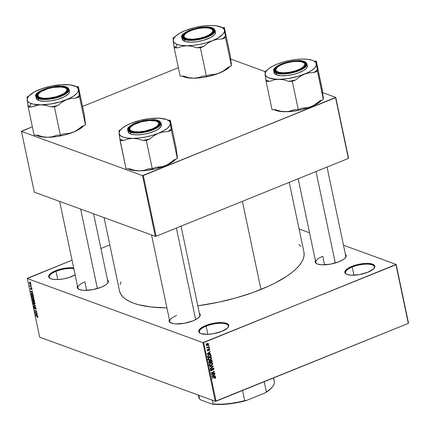 <?xml version="1.0" encoding="UTF-8"?>
<svg xmlns="http://www.w3.org/2000/svg" width="430" height="430" viewBox="0 0 430 430"><rect width="100%" height="100%" fill="white"/><g stroke="black" fill="none" stroke-linecap="round" stroke-linejoin="round"><path stroke-width="0.64" d="M352.218 267.025A14.76 4.929 -11.9 0 0 346.499 274.216A14.76 4.929 168.1 0 1 345.489 272.883A14.76 4.929 168.1 0 1 352.218 267.025L353.949 275.216L352.218 267.025A14.76 4.929 168.1 0 1 374.374 266.799A14.76 4.929 168.1 0 1 373.992 268.422A14.76 4.929 -11.9 0 0 368.408 264.187A14.76 4.929 -11.9 0 0 352.218 267.025L351.815 266.39L352.218 267.025M367.833 272.244A15.329 5.117 168.1 0 1 346.171 274.05A15.329 5.117 168.1 0 1 351.815 266.39L357.292 264.644L365.952 263.407L372.547 264.165L374.643 265.675L374.852 266.659L373.552 268.884L367.833 272.244L359.415 274.609L351.133 275.195L347.101 274.469L345.779 273.797L345.005 272.953L344.796 271.975L345.161 270.889L347.553 268.583L351.815 266.39A15.329 5.117 168.1 0 1 368.929 263.466A15.329 5.117 168.1 0 1 374.224 268.137A15.329 5.117 168.1 0 1 367.833 272.244M56.029 271.351A14.76 4.929 -11.9 0 0 50.305 278.543A14.76 4.929 168.1 0 1 49.294 277.21A14.76 4.929 168.1 0 1 56.029 271.351L57.754 279.543L56.029 271.351A14.76 4.929 168.1 0 1 73.831 268.68A14.76 4.929 -11.9 0 0 56.029 271.351L55.62 270.717L56.029 271.351M71.638 276.565A15.329 5.117 168.1 0 1 49.977 278.371A15.329 5.117 168.1 0 1 55.62 270.717L64.038 268.347L69.757 267.734L73.664 267.885A15.329 5.117 168.1 0 0 55.62 270.717L51.358 272.91L48.966 275.216L48.601 276.302L48.81 277.28L49.584 278.124L52.713 279.263L57.496 279.548L63.221 278.936L69.004 277.517L75.132 274.861A15.329 5.117 168.1 0 1 71.638 276.565M206.126 326.16A14.76 4.929 -11.9 0 0 200.407 333.358A14.76 4.929 168.1 0 1 199.396 332.024A14.76 4.929 168.1 0 1 206.126 326.16L207.851 334.352L206.126 326.16A14.76 4.929 168.1 0 1 228.282 325.935A14.76 4.929 168.1 0 1 227.895 327.563A14.76 4.929 -11.9 0 0 222.315 323.322A14.76 4.929 -11.9 0 0 206.126 326.16L205.717 325.531L206.126 326.16M221.74 331.379A15.329 5.117 168.1 0 1 200.079 333.185A15.329 5.117 168.1 0 1 205.717 325.531L214.14 323.161L222.417 322.575L224.648 322.833L227.771 323.973L228.55 324.817L228.76 325.795L227.459 328.025L221.74 331.379L213.318 333.75L207.599 334.363L201.003 333.605L199.687 332.938L198.907 332.094L198.698 331.111L199.998 328.885L205.717 325.531A15.329 5.117 168.1 0 1 222.831 322.608A15.329 5.117 168.1 0 1 228.126 327.273A15.329 5.117 168.1 0 1 221.74 331.379M84.877 281.849A15.329 5.117 -11.9 0 0 78.948 289.325A15.329 5.117 168.1 0 1 77.889 287.933A15.329 5.117 168.1 0 1 84.877 281.849L86.672 290.368L84.877 281.849M107.339 279.602L108.145 280.473L108.365 281.494L107.016 283.805L105.501 285.009L101.082 287.283A15.894 5.311 168.1 0 1 78.62 289.154A15.894 5.311 168.1 0 1 77.486 286.036M322.774 256.307A15.329 5.117 -11.9 0 0 316.846 263.784A15.329 5.117 168.1 0 1 315.787 262.391A15.329 5.117 168.1 0 1 322.774 256.307L324.569 264.826L322.774 256.307M345.236 254.06L346.048 254.936L346.263 255.952L344.914 258.263L343.398 259.467L338.98 261.741A15.894 5.311 168.1 0 1 316.518 263.617A15.894 5.311 168.1 0 1 315.389 260.494M176.778 315.41A15.329 5.117 -11.9 0 0 170.844 322.887A15.329 5.117 168.1 0 1 169.785 321.495A15.329 5.117 168.1 0 1 176.778 315.41M199.24 313.164L200.047 314.034L200.262 315.05L199.88 316.179L197.397 318.565L192.984 320.844A15.894 5.311 168.1 0 1 170.522 322.715A15.894 5.311 168.1 0 1 169.388 319.592M303.935 252.028L304.128 255.141L303.44 258.409L301.865 261.8L299.42 265.288L296.13 268.836L292.035 272.41L287.159 275.974L275.286 282.94L268.401 286.272L253.066 292.481L236.14 297.877L218.279 302.269L197.805 305.794A94.234 31.476 -11.9 0 0 260.967 289.46L242.396 201.331L260.967 289.46A94.234 31.476 -11.9 0 0 303.935 252.05L289.25 182.363M299.076 228.991L309.557 232.818L299.076 228.991M343.495 245.213L396.143 264.434L408.5 323.075L396.143 264.434L343.495 245.213M202.922 342.651L215.279 401.292L39.667 337.163L27.31 278.522L202.922 342.651L395.965 264.735L408.328 323.376L216.048 401.212L203.691 342.57L396.143 264.434L408.328 323.376L215.279 401.292L216.048 401.212L203.691 342.57L202.922 342.651L27.31 278.522L27.482 278.221L72.041 260.188L27.31 278.522L39.667 337.163L215.279 401.292L202.922 342.651M29.901 282.499L29.331 283.15L30.31 284.364L30.917 284.117L30.31 284.364L30.895 283.719L29.971 282.526L29.396 282.548L29.396 283.386L30.562 284.423L30.895 283.719L29.503 282.467M29.837 285.203L30.003 286.229L31.514 286.778L29.837 285.203L30.003 286.229L31.514 286.778L29.837 285.203M31.046 289.041L31.342 288.917L30.949 289.078L30.573 287.901L30.96 289.379L31.315 289.293L31.438 288.423L31.944 289.669L31.922 288.734L31.202 288.062L30.928 289.067L30.552 287.906M31.175 294.276L31.374 295.206L33.449 295.969L32.46 293.642L31.191 293.427L31.374 295.206L33.449 295.969L33.244 294.991L31.927 293.346L31.105 293.76L31.175 294.276M32.637 298.92L32.309 299.645L32.529 300.683L34.604 301.441L34.228 299.871L33.626 299.194L33.148 299.441L32.304 299.027L32.529 300.683L34.604 301.441L33.561 299.173L33.148 299.441L32.427 298.914M35.513 305.757L33.217 303.951L35.308 305.848L33.642 305.966L33.712 306.31L35.583 306.079L33.217 303.951L35.308 305.848L33.642 305.966L33.712 306.31L35.583 306.079L35.513 305.757M37.012 312.863L35.351 312.255L36.717 311.46L36.641 311.105L34.561 310.347L36.297 311.288L34.932 312.083L35.007 312.438L37.082 313.196L35.351 312.255L36.717 311.46L36.641 311.105L34.561 310.347L36.297 311.288L34.932 312.083L35.007 312.438L37.082 313.196L37.012 312.863M37.077 316.093L35.669 315.582L35.738 315.916L37.453 316.582L37.431 317.587L37.851 317.609L37.431 316.276L35.669 315.582L35.738 315.916L37.453 316.582L37.431 317.587L37.894 317.571L37.931 317.103L37.077 316.093M37.598 315.658L36.921 315.142L36.674 313.991L37.233 313.927L37.163 313.577L35.308 313.884L37.673 316.007L36.921 315.142L36.674 313.991L37.233 313.927L37.163 313.577L35.308 313.884L37.598 315.658M34.395 306.945L33.986 307.719L34.755 308.874L35.609 307.412L35.357 307.514L36.055 308.24L35.636 309.288L36.115 309.089L35.636 309.288L36.104 308.439L35.282 307.181L34.895 307.504L35.459 307.278L34.895 307.504L34.878 308.52L35.142 308.412L34.69 308.546L34.228 307.799L34.395 306.945L34.008 307.041L34.19 308.305L34.948 308.896L35.432 307.552L35.857 308.321L35.765 309.315L36.152 308.874L35.776 307.622L35.018 307.192L34.69 308.546L34.131 306.934M34.878 304.048L34.728 302.494L33.325 301.468L32.831 302.129L33.47 303.601L34.744 304.139L35.002 303.209L34.486 302.139L33.131 301.5L32.873 302.43L34.233 304.117L35.018 303.8L34.233 304.117M33.723 298.576L33.572 297.017L32.169 295.99L31.68 296.657L32.314 298.124L33.588 298.667L33.846 297.737L33.33 296.668L31.976 296.028L31.718 296.958L33.083 298.646L33.862 298.329L33.083 298.646M32.863 293.19L32.185 292.674L31.944 291.524L32.503 291.459L32.427 291.11L30.573 291.416L32.938 293.539L32.185 292.674L31.944 291.524L32.503 291.459L32.427 291.11L30.573 291.416L32.863 293.19M31.643 287.401L31.712 287.735L31.643 287.401M31.164 285.112L31.234 285.445L31.164 285.112M30.503 281.973L30.202 281.865L30.573 282.306L30.202 281.865L30.573 282.306L30.503 281.973M100.905 248.502L109.817 244.896L100.905 248.502M208.894 345.419L208.491 345.946L208.894 345.419M209.372 347.703L208.975 348.23L209.372 347.703M210.598 353.498L209.55 353.605L209.308 352.455L210.232 351.767L210.157 351.417L207.083 353.82L207.158 354.169L210.668 353.847L210.598 353.498L209.55 353.605L209.308 352.455L210.232 351.767L210.157 351.417L207.083 353.82L207.158 354.169L210.668 353.847L210.598 353.498M211.28 359.184L211.501 357.744L210.474 357.217L208.786 357.932L208.184 359.055L208.889 360.136L210.786 359.657L211.592 358.018L210.888 357.265L209.636 357.416L208.211 359.383L208.84 360.12L210.216 359.969L211.28 359.184M212.431 364.656L212.71 363.35L211.737 362.694L210.232 363.178L209.34 364.527L209.539 365.263L210.184 365.645L211.942 365.135L212.748 363.49L212.044 362.743L210.786 362.888L209.362 364.86L209.996 365.591L211.372 365.446L212.431 364.656M212.748 368.397L213.457 368.843L212.968 370.273L213.85 368.72L213.425 368.069L212.866 368.01L212.081 368.617L211.608 370.354L210.861 369.983L211.254 368.746L210.609 369.289L210.738 370.644L211.893 370.542L212.807 368.376L213.474 368.929L212.968 370.273L213.694 369.676L213.85 368.72L213.323 368.526L213.85 368.72L213.345 368.037L212.673 368.069L211.522 370.391L210.861 369.983L211.254 368.746L210.48 370.149L210.947 370.773L211.581 370.73L212.748 368.397L213.124 368.376L212.506 368.15M215.328 375.965L214.285 376.073L214.043 374.922L214.968 374.234L214.892 373.885L211.818 376.282L211.893 376.637L215.403 376.315L215.328 375.965L214.285 376.073L214.043 374.922L214.968 374.234L214.892 373.885L211.818 376.282L211.893 376.637L215.403 376.315L215.328 375.965M215.554 378.002L215.65 377.282L215.161 376.9L212.173 377.981L212.243 378.314L215.07 377.277L215.296 377.647L214.801 378.518L215.554 378.002L215.199 377.873L215.554 378.002L215.677 377.384L215.322 376.933L212.173 377.981L212.243 378.314L214.962 377.266L215.285 377.524L214.801 378.518L215.554 378.002M214.742 373.17L212.103 374.24L214.446 371.767L214.371 371.412L211.071 372.745L211.141 373.079L213.785 372.009L211.436 374.482L211.512 374.842L214.812 373.503L214.742 373.17L212.103 374.24L214.446 371.767L214.371 371.412L211.071 372.745L211.141 373.079L213.785 372.009L211.436 374.482L211.512 374.842L214.812 373.503L214.742 373.17M213.242 366.064L209.722 366.349L209.797 366.699L212.898 366.403L210.146 368.365L210.222 368.709L213.312 366.387L213.242 366.064L209.722 366.349L209.797 366.699L212.898 366.403L210.146 368.365L210.222 368.709L213.312 366.387L213.242 366.064M210.222 360.877L209.453 360.797L208.819 362.049L209.034 363.081L212.334 361.748L211.866 361.576L212.334 361.748L211.925 360.233L210.936 360.093L210.222 360.877L209.555 360.759L208.894 361.286L209.034 363.081L212.334 361.748L211.662 360.039L210.028 360.759M210.974 355.298L210.205 354.503L208.351 355.083L207.658 355.992L207.883 357.61L211.178 356.271L210.442 354.556L209.039 354.712L207.636 356.126L207.883 357.61L211.178 356.271L210.974 355.298M209.77 349.353L209.421 348.843L208.684 348.923L207.873 350.552L207.808 349.321L207.298 349.896L207.389 350.649L208.394 350.676L208.953 349.165L209.421 349.466L209.168 350.477L209.732 349.902L209.77 349.353L208.652 348.945L209.77 349.353L209.367 348.821L208.824 348.859L208.007 350.531L207.625 350.219L207.808 349.321L207.287 350.369L208.131 350.848L208.754 349.343L209.421 349.466L209.168 350.477L209.77 349.353M209.174 346.752L207.427 347.392L206.712 346.978L206.679 347.424L207.158 347.569L206.846 348.058L209.243 347.085L209.174 346.752L207.427 347.392L206.712 346.978L206.647 347.343L207.158 347.569L206.846 348.058L209.243 347.085L209.174 346.752M208.641 344L208.045 343.425L206.975 343.677L206.282 344.301L206.233 345.225L207.169 345.564L208.512 344.715L208.641 344L207.464 343.613L208.641 344L208.195 343.462L207.179 343.586L206.158 345.005L206.604 345.543L207.593 345.43L208.641 344M142.529 175.612L155.327 236.344L34.298 192.151L21.5 131.413L142.529 175.612L335.577 97.696L348.375 158.428L156.095 236.263L143.298 175.526L335.749 97.395L348.547 158.132L335.749 97.395L322.683 92.622L335.749 97.395L348.375 158.428L156.095 236.263L155.327 236.344L156.095 236.263L143.298 175.526L142.529 175.612L21.5 131.413L21.672 131.112L32.363 126.785L21.5 131.413L34.298 192.151L155.327 236.344L142.529 175.612M82.544 106.473L178.364 67.687L82.544 106.473M230.781 59.06L264.977 71.552L230.781 59.06M119.513 290.911A94.234 31.476 -11.9 0 0 166.921 307.891L151.156 307.004L138.697 304.757L133.494 303.145L129.043 301.231L125.393 299.033L122.571 296.566L120.604 293.857L119.519 290.933L104.071 217.628M199.386 313.271A15.894 5.311 168.1 0 1 199.606 316.587A15.894 5.311 168.1 0 1 192.984 320.844L184.25 323.301L175.666 323.903L173.354 323.639L170.113 322.457L169.307 321.581L169.092 320.565L169.474 319.442M345.381 254.173A15.894 5.311 168.1 0 1 345.607 257.484A15.894 5.311 168.1 0 1 338.98 261.741L330.251 264.197L321.661 264.805L317.48 264.052L316.114 263.353L315.308 262.483L315.088 261.467L315.469 260.344M107.484 279.715A15.894 5.311 168.1 0 1 107.71 283.026A15.894 5.311 168.1 0 1 101.082 287.283L92.353 289.739L83.764 290.347L81.453 290.078L78.212 288.895L77.405 288.025L77.19 287.004L77.572 285.88M120.013 284.552L121.12 282.005M298.877 244.546L300.882 246.395M345.785 256.07A15.329 5.117 168.1 0 1 345.376 257.774M181.03 226.169L199.783 315.174A15.329 5.117 168.1 0 1 199.375 316.872M107.887 281.612A15.329 5.117 168.1 0 1 107.478 283.316M214.962 377.266L215.285 377.524M214.038 377.228L214.511 377.395L214.038 377.228M214.618 376.997L215.677 377.384L214.618 376.997M214.489 376.949L214.366 377.567M214.645 376.035L215.403 376.315L214.645 376.035M214.613 374.105L214.968 374.234L214.613 374.105M213.715 374.804L214.043 374.922L213.715 374.804M213.828 375.906L214.285 376.073L213.828 375.906M213.877 376.116L211.925 376.196L213.678 375.191L213.366 375.078L213.877 376.116L212.194 376.293L213.678 375.191L213.877 376.116M214.344 373.331L214.812 373.503L214.344 373.331M213.318 371.837L213.785 372.009L213.318 371.837M213.941 371.584L214.446 371.767L213.941 371.584M211.78 374.121L212.103 374.24L211.78 374.121M211.952 369.354L212.302 369.483L211.952 369.354M210.539 370.348L211.581 370.73L210.539 370.348M210.958 368.913L211.367 369.064L210.958 368.913M210.447 369.832L210.861 369.983L210.447 369.832M211.522 370.391L210.861 369.983M212.571 366.118L213.312 366.387L212.571 366.118M212.2 366.15L212.898 366.403L212.2 366.15M211.608 366.199L212.345 366.467L211.608 366.199M210.85 365.253L210.173 365.237L209.34 364.549L209.749 364.699L210.13 363.673L209.797 363.549L210.85 363.226L210.415 363.07L211.899 363.108L212.361 363.651L211.307 365.108L210.211 365.247L209.738 364.42L210.297 363.533L211.737 363.07L212.382 363.769L212.081 364.581L210.85 365.258M209.867 365.124L209.501 365.21M212.173 363.28L212.748 363.49L212.173 363.28M209.001 365.21L209.888 365.118M210.334 362.194L208.899 362.425L209.351 362.592L208.786 361.85L209.227 362.012L209.577 361.109L209.174 360.958L210.098 361.232L210.334 362.194L209.351 362.592L209.184 361.539L209.577 361.109L210.098 361.232L210.334 362.194M211.877 361.571L210.721 362.038L210.27 361.872L210.721 362.038L210.582 361.383L210.076 361.195L210.582 361.383L211.006 360.426L210.603 360.275L211.614 360.534L211.877 361.571L210.721 362.038L210.549 360.947L211.006 360.426L211.614 360.534L211.877 361.571M209.577 361.109L210.098 361.232M209.7 359.781L208.184 359.077L208.593 359.227L208.98 358.195L208.641 358.072L209.695 357.755L209.259 357.593L210.743 357.636L211.211 358.174L210.152 359.636L209.055 359.776L208.582 358.948L209.147 358.056L210.361 357.583L211.06 357.851L211.178 358.668L209.695 359.781M208.711 359.652L208.346 359.733M211.023 357.808L211.592 358.018L211.023 357.808M207.846 359.738L208.738 359.641M210.711 356.104L211.178 356.271L210.711 356.104M209.77 354.788L209.625 354.422M209.942 354.852L210.463 355.115L210.727 356.099L208.195 357.12L208.104 355.841L209.313 354.97L209.942 354.852L210.727 356.099L208.195 357.12L207.744 356.954L208.195 357.12L207.636 356.373L208.072 356.529L208.039 356.029L207.685 355.9L208.039 356.029L209.109 355.046L208.668 354.884L209.942 354.852L209.297 354.616L210.205 354.895L209.018 354.46M209.91 353.567L210.668 353.847L209.91 353.567M209.878 351.638L210.232 351.767L209.878 351.638M208.98 352.337L209.308 352.455L208.98 352.337M209.098 353.444L209.55 353.605L209.098 353.444M209.141 353.654L207.19 353.734L208.942 352.724L208.631 352.611L209.141 353.654L207.459 353.831L208.942 352.724L209.141 353.654M208.953 349.165L209.421 349.466M208.383 349.208L208.754 349.343L208.383 349.208M208.276 349.574L208.69 349.724L208.276 349.574M207.346 350.558L208.131 350.848L207.346 350.558M207.658 350.875L208.131 350.848M207.545 349.499L207.921 349.638L207.545 349.499M207.265 350.09L207.625 350.219L207.265 350.09M208.007 350.531L207.625 350.219M208.975 347.87L209.448 348.037L208.975 347.87M208.776 346.913L209.243 347.085L208.776 346.913M206.663 347.392L207.158 347.569L206.663 347.392M206.647 347.343L207.158 347.569M206.685 347.048L207.083 347.193L206.685 347.048M207.427 347.392L207.083 347.193M208.496 345.586L208.964 345.752L208.496 345.586M207.029 345.225L207.593 345.43L207.029 345.225M207.523 345.096L206.137 344.742L206.502 344.876L207.271 343.909L206.841 343.753L208.297 344.129L207.083 345.22L206.561 345.021L206.615 344.382L208.002 343.812L208.265 344.468L207.523 345.096M206.147 344.957L206.782 345.188L206.502 344.876M211.006 360.426L211.614 360.534M206.83 343.387L208.297 344.129M37.431 317.587L37.894 317.571M37.684 317.001L37.335 317.243M37.474 316.308L37.163 316.432L37.474 316.308M36.136 315.754L35.738 315.916L36.136 315.754M37.206 313.776L36.674 313.991L37.206 313.776M36.652 314.943L35.556 314.115L37.163 313.588L35.943 314.083L37.19 313.717L36.459 314.013L36.652 314.943L35.556 314.115L36.459 314.013L36.652 314.943M35.405 312.277L35.007 312.438L35.405 312.277M36.695 311.368L34.932 312.083L36.695 311.368M36.647 311.143L36.297 311.288L36.647 311.143M35.034 310.514L34.631 310.68L35.034 310.514M35.636 309.288L35.937 309.299M36.152 308.778L35.54 308.944M34.228 307.799L34.491 307.289M35.282 307.181L34.895 307.504M34.776 305.88L33.712 306.31L34.776 305.88M34.169 303.784L33.115 302.516L33.293 301.838L33.846 301.613L33.293 301.838L34.056 301.736L33.733 301.871L34.959 303.042L34.169 303.784L33.363 303.129L33.11 302.059L33.674 301.849L34.76 303.123L34.642 303.779L34.169 303.784L35.04 303.628M32.927 300.522L32.529 300.683L32.927 300.522M33.68 299.226L33.148 299.441L33.68 299.226M33.561 299.173L33.148 299.441M33.32 300.661L32.702 300.436L32.578 299.855L32.97 299.173L33.094 299.683L33.411 299.554L33.094 299.683L33.524 300.581L32.702 300.436L32.605 299.253L33.32 300.661M34.292 301.016L33.561 300.753L33.422 300.097L33.905 299.398L33.637 299.506L34.228 299.882L34.497 300.935L33.561 300.753L33.486 299.49L34.002 299.866L34.292 301.016M33.013 298.312L31.96 297.044L32.137 296.367L32.691 296.141L32.137 296.367L32.9 296.265L32.578 296.394L33.809 297.571L33.013 298.312L32.207 297.657L31.96 296.587L32.578 296.394L33.594 297.592L33.567 298.205L33.013 298.312L33.889 298.151M31.772 295.044L31.374 295.206L31.772 295.044M32.03 293.389L31.105 293.76L32.03 293.389M31.358 293.298L31.105 293.76M33.137 295.544L31.546 294.964L31.363 293.916L32.325 293.545L31.997 293.679L32.745 293.91L33.341 295.464L31.546 294.964L31.363 293.916L31.997 293.679L32.841 294.399L33.137 295.544M32.47 291.309L31.944 291.524L32.47 291.309M31.917 292.475L30.82 291.647L32.427 291.121L31.213 291.615L32.454 291.25L31.723 291.545L31.917 292.475L30.82 291.647L31.723 291.545L31.917 292.475M30.729 287.901L30.46 288.514L31.051 289.422L31.696 288.342L31.906 289.691M31.707 289.707L32.024 289.073L31.175 288.073M31.804 288.971L31.61 289.363M30.675 288.578L30.826 288.24M31.363 288.089L30.949 289.078M31.051 289.014L31.342 288.901M30.439 286.052L30.003 286.229L30.439 286.052M30.31 284.364L30.718 284.402M30.234 284.031L29.546 283.236L29.987 282.838L30.293 282.714L29.987 282.838L30.852 283.558L30.234 284.031L29.761 283.687L29.546 283.236L29.987 282.838L30.67 283.59L30.234 284.031L30.675 283.633M31.363 293.916L31.997 293.679M29.546 283.236L29.987 282.838M322.882 95.417L322.226 89.381L323.355 99.454L320.054 100.792L313.588 105.527L308.837 107.452L301.564 108.274L298.264 109.612L294.819 109.623L288.057 111.596L280.123 111.424L274.249 109.704A26.176 8.745 -11.9 0 0 275.845 110.429A26.176 8.745 -11.9 0 0 285.595 111.746L280.564 111.203L275.49 109.688L272.045 109.698L266.084 81.42L269.535 81.41L273.948 79.862L278.753 79.287L283.784 79.829L288.858 81.351L292.309 81.34L295.609 80.001L299.828 76.626L304.413 74.164L309.251 72.82L314.099 72.519L317.399 71.181L316.265 61.108L314.088 61.119L316.265 61.108L322.226 89.381L316.415 62.436M305.236 59.195L302.715 59.055A26.176 8.745 168.1 0 1 312.465 60.377L314.061 61.103L316.045 62.957L316.297 65.236L314.814 67.779L311.685 70.418L307.133 72.976L298.323 76.271L288.358 78.491L281.822 79.19L275.893 79.211L269.003 77.97L266.208 76.373L265.079 74.293L266.084 81.42L272.045 109.698L275.49 109.688L280.564 111.203L285.595 111.746A26.176 8.745 -11.9 0 0 311.25 106.629L305.16 108.736L298.554 110.359L291.884 111.386L285.595 111.746L290.406 111.171L294.819 109.623L298.264 109.612L292.309 81.34L298.264 109.612L301.564 108.274L306.413 107.978L311.25 106.629A26.176 8.745 -11.9 0 0 321.785 100.093L318.528 102.883L311.25 106.629L315.835 104.168L320.054 100.792L323.355 99.454L317.399 71.181L323.209 98.131M303.725 62.699A15.329 5.117 168.1 0 1 305.402 64.441A15.329 5.117 168.1 0 1 304.994 66.139A15.329 5.117 -11.9 0 0 303.725 62.699A15.329 5.117 168.1 0 1 305.402 64.441A15.329 5.117 168.1 0 1 304.994 66.139A15.329 5.117 -11.9 0 0 304.053 62.871L303.44 62.522A14.76 4.929 168.1 0 1 294.69 71.047L294.84 71.407L294.69 71.047L289.078 72.31L283.649 72.783L279.231 72.38L276.501 71.176L275.904 70.321L275.866 69.343L277.431 67.166L280.951 64.978L285.896 63.108A14.76 4.929 168.1 0 1 303.44 62.522M303.489 61.737A15.894 5.311 168.1 0 1 305.225 65.855A15.894 5.311 168.1 0 1 292.389 72.052A15.894 5.311 168.1 0 1 277.097 72.417L274.921 70.853L274.705 69.832L275.501 68.123L279.57 65.145L284.719 63.059L292.244 61.345L299.307 60.979L304.241 62.06L305.332 62.844L305.843 63.796L305.499 65.446L303.016 67.838L295.867 71.095L291.395 72.272L285.364 73.132L281.279 73.175L277.097 72.417A15.894 5.311 168.1 0 1 276.135 71.982A15.894 5.311 168.1 0 1 282.854 63.704A15.894 5.311 168.1 0 1 303.489 61.737L303.166 62.377L303.489 61.737M274.49 68.531L273.695 70.902L276.221 73.116A0.339 0.285 -69.9 0 1 276.436 72.686C273.329 71.982 271.438 68.085 281.569 63.893C293.287 60.453 300.812 59.646 304.15 61.468A0.339 0.285 -69.9 0 1 304.472 61.597A0.339 0.285 110.1 0 0 304.15 61.468L301.021 60.786L295.469 60.721L290.739 61.313L284.44 62.861L280.258 64.457L276.931 66.279L274.759 68.171L274.05 69.391L273.964 70.52L274.501 71.52L276.436 72.686L282.182 73.525L288.245 73.1L296.141 71.294L302.661 68.499L305.821 65.984L306.536 64.763L306.622 63.635L306.085 62.635L304.15 61.468C307.256 62.173 309.148 66.07 299.011 70.262C287.299 73.702 279.774 74.508 276.436 72.686A0.339 0.285 110.1 0 0 276.221 73.116A17.028 5.687 168.1 0 1 273.695 70.902C272.873 68.698 276.259 66.075 283.859 63.027L289.132 61.603L296.592 60.635L304.333 61.463L307.025 63.882A17.028 5.687 168.1 0 1 295.55 71.934A17.028 5.687 168.1 0 1 276.221 73.116L276.598 74.895L276.221 73.116L293.12 72.595L303.994 68.198L307.025 63.882L307.31 66.811L305.988 68.692L303.354 70.622L298.205 72.966L293.545 74.363L287.03 75.519L281.08 75.701L276.598 74.895A17.028 5.687 -11.9 0 0 295.926 73.718A17.028 5.687 -11.9 0 0 307.396 65.661M274.034 72.127L274.071 72.686A17.028 5.687 -11.9 0 0 276.598 74.895L274.62 73.707L273.695 70.902M302.715 59.055L308.181 59.383L312.465 60.377A26.176 8.745 168.1 0 1 314.045 61.092A26.176 8.745 168.1 0 1 316.389 64.054A26.176 8.745 168.1 0 1 304.413 74.164A26.176 8.745 168.1 0 1 278.753 79.287A26.176 8.745 168.1 0 1 265.079 74.293L265.697 71.858L268.024 69.246L271.9 66.623L277.054 64.177L283.144 62.071L289.755 60.447L296.426 59.421L302.709 59.055A26.176 8.745 168.1 0 0 277.054 64.177L274.7 65.29M264.955 71.348L265.095 72.6L264.955 71.348L266.525 70.713L264.955 71.348M277.054 64.177A26.176 8.745 168.1 0 0 266.143 71.186A26.176 8.745 168.1 0 0 265.079 74.293L265.933 80.098A28.445 9.503 -11.9 0 0 269.535 81.41L273.948 79.862L278.753 79.287L283.784 79.829L288.858 81.351A28.445 9.503 -11.9 0 0 295.609 80.001L299.828 76.626L304.413 74.164L309.251 72.82L314.099 72.519A28.445 9.503 -11.9 0 0 317.249 69.859L316.329 62.463M323.29 98.099L323.231 96.513L323.14 97.696M276.425 68.214A14.76 4.929 168.1 0 1 285.896 63.108L291.508 61.845L296.937 61.372L301.355 61.775L304.085 62.979L304.682 63.834L304.719 64.812L303.155 66.989L299.635 69.176L294.69 71.047A14.76 4.929 168.1 0 1 280.14 72.552A14.76 4.929 168.1 0 1 276.425 68.214L276.006 68.784A15.329 5.117 -11.9 0 0 276.463 72.154A15.329 5.117 168.1 0 1 275.404 70.762A15.329 5.117 168.1 0 1 276.237 68.494A15.329 5.117 -11.9 0 0 276.463 72.154A15.329 5.117 168.1 0 1 275.404 70.762A15.329 5.117 168.1 0 1 276.237 68.494M266.084 81.42L269.535 81.41L265.933 80.098L266.084 81.42M292.309 81.34L295.609 80.001L288.858 81.351L292.309 81.34M317.399 71.181L317.249 69.859L314.099 72.519L317.399 71.181M316.394 62.425L314.045 61.092M316.002 171.532L335.282 263.02L316.002 171.532M211.829 29.143A15.329 5.117 168.1 0 1 213.5 30.879A15.329 5.117 168.1 0 1 213.097 32.583A15.329 5.117 -11.9 0 0 211.829 29.143A15.329 5.117 168.1 0 1 213.5 30.879A15.329 5.117 168.1 0 1 213.097 32.583A15.329 5.117 -11.9 0 0 212.157 29.31L211.538 28.96A14.76 4.929 168.1 0 1 208.932 35.002L209.259 35.373L208.932 35.002L211.925 32.782L212.866 30.675L211.598 28.998L208.324 28.009L203.535 27.864L197.967 28.573L192.457 30.041L187.856 32.035A14.76 4.929 168.1 0 1 211.538 28.96M184.561 38.592A15.329 5.117 168.1 0 1 183.508 37.2A15.329 5.117 168.1 0 1 184.336 34.938A15.329 5.117 -11.9 0 0 184.104 35.222A15.329 5.117 -11.9 0 0 184.561 38.592A15.329 5.117 168.1 0 1 183.508 37.2A15.329 5.117 168.1 0 1 184.336 34.938A15.329 5.117 -11.9 0 0 184.561 38.592M187.856 32.035L184.857 34.255L183.922 36.362L185.185 38.039L188.464 39.028L193.253 39.173L198.821 38.463L204.325 36.996L208.932 35.002A14.76 4.929 168.1 0 1 191.151 39.221A14.76 4.929 168.1 0 1 184.529 34.653A14.76 4.929 168.1 0 1 187.856 32.035M155.16 128.032L154.827 127.662A14.76 4.929 168.1 0 1 137.052 131.881A14.76 4.929 168.1 0 1 130.43 127.312A14.76 4.929 168.1 0 1 133.757 124.695L130.758 126.915L130.016 128.006L129.822 129.022L130.182 129.93L131.085 130.698L134.364 131.688L139.148 131.833L144.722 131.123L152.688 128.71L156.563 126.56L157.826 125.442L158.767 123.335L158.401 122.421L156.09 121.067L149.436 120.524L141.051 121.883L133.757 124.695A14.76 4.929 168.1 0 1 157.439 121.62A14.76 4.929 168.1 0 1 154.827 127.662L155.16 128.032M130.236 127.592A15.329 5.117 -11.9 0 0 130.005 127.882A15.329 5.117 -11.9 0 0 130.462 131.252A15.329 5.117 168.1 0 1 129.403 129.86A15.329 5.117 168.1 0 1 130.236 127.592A15.329 5.117 -11.9 0 0 130.462 131.252A15.329 5.117 168.1 0 1 129.403 129.86A15.329 5.117 168.1 0 1 130.236 127.592M195.672 319.598L176.375 228.056L195.672 319.598M157.729 121.803A15.329 5.117 168.1 0 1 159.401 123.539A15.329 5.117 168.1 0 1 158.993 125.243A15.329 5.117 -11.9 0 0 157.729 121.803A15.329 5.117 168.1 0 1 159.401 123.539A15.329 5.117 168.1 0 1 158.993 125.243A15.329 5.117 -11.9 0 0 158.052 121.969L157.439 121.62M56.943 96.949L56.792 96.589A14.76 4.929 168.1 0 1 42.242 98.094A14.76 4.929 168.1 0 1 38.528 93.756A14.76 4.929 168.1 0 1 47.993 88.65L53.61 87.381L61.42 87.005L65.064 87.828L66.188 88.521L66.779 89.376L66.822 90.354L65.258 92.531L63.715 93.643L56.792 96.589L48.386 98.196L43.366 98.228L39.721 97.411L38.598 96.712L38.007 95.863L38.48 93.821L41.076 91.595L47.993 88.65A14.76 4.929 168.1 0 1 65.537 88.064A14.76 4.929 168.1 0 1 56.792 96.589L56.943 96.949M38.528 93.756L38.103 94.32A15.329 5.117 -11.9 0 0 38.566 97.696A15.329 5.117 168.1 0 1 37.507 96.304A15.329 5.117 168.1 0 1 38.334 94.036A15.329 5.117 -11.9 0 0 38.566 97.696A15.329 5.117 168.1 0 1 37.507 96.304A15.329 5.117 168.1 0 1 38.334 94.036M97.384 288.562L80.63 209.071L97.384 288.562M65.828 88.241A15.329 5.117 168.1 0 1 67.505 89.983A15.329 5.117 168.1 0 1 67.096 91.681A15.329 5.117 -11.9 0 0 65.828 88.241A15.329 5.117 168.1 0 1 67.505 89.983A15.329 5.117 168.1 0 1 67.096 91.681A15.329 5.117 -11.9 0 0 66.155 88.413L65.537 88.064M273.528 379.566A38.603 12.895 168.1 0 1 272.813 386.312A38.603 12.895 168.1 0 1 266.363 391.832L264.23 381.706L266.363 391.832L264.988 392.961L246.304 400.523L244.708 400.604A38.603 12.895 168.1 0 1 213.205 403.985L212.42 400.249L213.205 403.985L212.382 404.168L200.622 399.873L199.574 399.008L198.789 395.272L199.574 399.008A38.603 12.895 168.1 0 1 198.794 395.315M272.41 386.855L269.992 389.419L264.988 392.961L246.304 400.523L244.708 400.604L242.574 390.472L244.708 400.604A38.603 12.895 -11.9 0 1 213.205 403.985L212.382 404.168L200.622 399.873L199.574 399.008A38.603 12.895 -11.9 0 1 198.778 397.245L198.327 395.1M246.304 400.523L237.365 402.625L228.389 403.98L219.897 404.501L212.382 404.168A38.034 12.707 -11.9 0 0 246.304 400.523M272.813 386.312L272.394 386.882A38.034 12.707 -11.9 0 1 264.988 392.961L266.363 391.832A38.603 12.895 -11.9 0 0 274.324 381.324L273.604 377.911M230.985 61.861L230.324 55.825L224.369 27.552L230.324 55.825L231.458 65.897L225.497 37.625L224.369 27.552L222.186 27.558L224.143 29.396L224.492 30.492L224.401 31.675L222.912 34.223L217.671 38.163L212.511 40.608L217.349 39.259L222.197 38.958L225.497 37.625L231.458 65.897L228.158 67.23L223.933 70.611L219.354 73.068L214.511 74.417L209.668 74.718L206.368 76.051L202.917 76.062L198.504 77.61L193.699 78.19L188.668 77.647L183.594 76.126L180.143 76.137L174.188 47.864L177.633 47.854L182.046 46.306L186.856 45.725A26.176 8.745 168.1 0 1 177.106 44.408L175.66 47.268A28.445 9.503 -11.9 0 0 177.633 47.854L182.046 46.306L186.856 45.725L191.887 46.268L196.962 47.789L200.407 47.778L206.368 76.051L200.407 47.778L203.707 46.445L207.932 43.065L212.511 40.608L206.422 42.715L199.816 44.338L193.14 45.365L186.856 45.725L181.385 45.403L177.106 44.408L174.306 42.817L173.177 40.732L174.188 47.864L180.143 76.137L183.594 76.126L188.668 77.647L193.699 78.19L185.916 77.448L182.347 76.142M211.587 28.176L211.264 28.821L211.587 28.176L213.764 29.745L213.979 30.761L213.597 31.884L211.119 34.276L206.701 36.55L201.02 38.367L194.935 39.442L189.383 39.614L185.196 38.861A15.894 5.311 168.1 0 1 184.239 38.426A15.894 5.311 168.1 0 1 190.958 30.148A15.894 5.311 168.1 0 1 211.587 28.176A15.894 5.311 168.1 0 1 213.323 32.293A15.894 5.311 168.1 0 1 200.493 38.49A15.894 5.311 168.1 0 1 185.196 38.861L183.024 37.292L182.809 36.276L183.191 35.153L185.669 32.761L190.087 30.487L195.768 28.67L201.853 27.595L207.405 27.423L211.587 28.176M182.137 38.566L182.169 39.13A17.028 5.687 -11.9 0 0 184.696 41.334L184.32 39.555A0.339 0.285 -69.9 0 1 184.54 39.125C181.428 38.421 179.536 34.529 189.673 30.331C201.385 26.891 208.916 26.085 212.248 27.907L209.12 27.224L203.573 27.16L198.837 27.756L192.543 29.299L187.136 31.487L184.169 33.352L182.427 35.233L182.062 36.964L182.605 37.958L183.75 38.786L188.931 39.92L196.343 39.538L204.245 37.738L210.759 34.938L213.925 32.422L214.634 31.202L214.726 30.073L214.183 29.073L212.248 27.907A0.339 0.285 -69.9 0 1 212.571 28.036A0.339 0.285 110.1 0 0 212.248 27.907C215.355 28.616 217.252 32.508 207.115 36.7C195.397 40.146 187.872 40.952 184.54 39.125A0.339 0.285 110.1 0 0 184.32 39.555L201.219 39.039L212.097 34.642L215.124 30.32A17.028 5.687 168.1 0 1 203.653 38.378A17.028 5.687 168.1 0 1 184.32 39.555L184.696 41.334A17.028 5.687 -11.9 0 0 204.024 40.157A17.028 5.687 -11.9 0 0 215.5 32.099L215.124 30.32L212.431 27.902C203.707 23.913 178.412 32.836 181.793 37.346L184.32 39.555A17.028 5.687 168.1 0 1 181.793 37.346L182.723 40.146L185.636 41.624L190.56 42.194L196.746 41.753L203.245 40.382L210.324 37.684L214.086 35.136L215.124 33.862L215.5 32.099M173.053 37.792L173.193 39.039L173.053 37.792L174.623 37.152L173.053 37.792M187.555 29.804L185.158 30.616A26.176 8.745 168.1 0 0 174.247 37.63A26.176 8.745 168.1 0 0 173.177 40.732L174.037 46.537A28.445 9.503 -11.9 0 0 175.66 47.268L177.106 44.408A26.176 8.745 168.1 0 1 173.177 40.732L173.118 39.146L173.177 40.732L173.801 38.302L176.128 35.685L179.998 33.067L185.153 30.621M222.143 27.536A26.176 8.745 168.1 0 0 210.813 25.499L210.813 25.499A26.176 8.745 168.1 0 0 185.158 30.616L194.516 27.633L204.529 25.859L210.813 25.499L216.285 25.821L222.165 27.541L224.369 27.552L224.514 28.874L222.143 27.536A26.176 8.745 168.1 0 1 224.492 30.492L224.433 28.907M231.388 64.543L231.335 62.952L231.238 64.134M231.308 64.57L231.458 65.897L228.158 67.23L223.933 70.611L219.354 73.068A26.176 8.745 -11.9 0 0 229.883 66.532L224.508 70.622L216.398 74.175L206.658 76.798L199.982 77.825L193.699 78.19A26.176 8.745 -11.9 0 0 219.354 73.068L214.511 74.417L209.668 74.718L206.368 76.051L202.917 76.062L198.504 77.61L193.699 78.19A26.176 8.745 -11.9 0 1 182.363 76.153L182.325 76.131M174.188 47.864L177.633 47.854A28.445 9.503 168.1 0 1 175.66 47.268A28.445 9.503 168.1 0 1 174.037 46.537L174.188 47.864M212.511 40.608A26.176 8.745 168.1 0 1 186.856 45.725L191.887 46.268L196.962 47.789A28.445 9.503 -11.9 0 0 203.707 46.445L207.932 43.065L212.511 40.608L217.349 39.259L222.197 38.958L225.497 37.625L225.352 36.297L222.197 38.958A28.445 9.503 -11.9 0 0 225.352 36.297L224.492 30.492A26.176 8.745 168.1 0 1 212.511 40.608M196.962 47.789L200.407 47.778L203.707 46.445L196.962 47.789M128.221 168.791L128.264 168.813A26.176 8.745 -11.9 0 0 129.844 169.527L128.248 168.802M159.234 118.293L156.713 118.159A26.176 8.745 168.1 0 1 166.464 119.475L169.264 121.067L170.393 123.152L170.264 120.212L168.087 120.217L170.264 120.212L176.225 148.484L170.264 120.212L170.414 121.534L168.044 120.196A26.176 8.745 168.1 0 1 170.393 123.152L169.769 125.581L167.442 128.199L163.567 130.822L158.412 133.268L163.25 131.919L168.098 131.618L171.398 130.285L170.393 123.152A26.176 8.745 168.1 0 1 158.412 133.268L152.322 135.375L145.716 136.993L139.041 138.025L132.757 138.385L137.783 138.928L142.857 140.449L146.307 140.438L149.608 139.105L153.832 135.724L158.412 133.268A26.176 8.745 168.1 0 1 132.757 138.385L127.285 138.062L123.007 137.068L120.206 135.477L119.078 133.391L120.083 140.524L123.534 140.513L127.946 138.965L132.757 138.385A26.176 8.745 168.1 0 1 119.078 133.391L119.696 130.962L122.023 128.344L125.899 125.727L131.053 123.281M157.487 120.835A15.894 5.311 168.1 0 1 159.224 124.953A15.894 5.311 168.1 0 1 146.388 131.15A15.894 5.311 168.1 0 1 131.096 131.521L128.925 129.951L128.704 128.935L129.5 127.221L133.574 124.243L140.175 121.722L147.748 120.255L153.306 120.083L158.24 121.158L159.847 122.894L159.084 125.135L157.014 126.936L153.854 128.672L149.866 130.193L145.399 131.37L139.363 132.23L134.074 132.171L131.096 131.521A15.894 5.311 168.1 0 1 130.134 131.085A15.894 5.311 168.1 0 1 136.858 122.808A15.894 5.311 168.1 0 1 157.487 120.835L157.165 121.48L157.487 120.835M128.032 131.225L127.694 130.005L130.22 132.214A0.339 0.285 -69.9 0 1 130.435 131.784C127.328 131.08 125.436 127.189 135.574 122.991C147.286 119.551 154.811 118.744 158.149 120.567A0.339 0.285 -69.9 0 1 158.471 120.696A0.339 0.285 110.1 0 0 158.149 120.567L155.02 119.884L149.468 119.819L143.131 120.722L138.444 121.959L133.037 124.146L130.07 126.011L128.328 127.893L127.963 129.623L129 131.059L130.435 131.784L134.832 132.58L142.244 132.198L150.145 130.397L156.66 127.597L159.826 125.082L160.659 123.281L160.433 122.217L158.149 120.567C161.255 121.276 163.153 125.168 153.016 129.36C141.298 132.8 133.773 133.612 130.435 131.784A0.339 0.285 110.1 0 0 130.22 132.214A17.028 5.687 168.1 0 1 127.694 130.005C126.871 127.801 130.263 125.173 137.858 122.131L143.131 120.706L150.591 119.733L158.331 120.561L161.024 122.98A17.028 5.687 168.1 0 1 149.549 131.037A17.028 5.687 168.1 0 1 130.22 132.214L130.596 133.993L130.22 132.214L147.119 131.698L157.998 127.301L161.024 122.98L161.4 124.759L161.024 126.522L158.369 129.086L154.977 130.946L149.145 133.042L144.281 134.155L137.923 134.837L133.789 134.692L130.596 133.993A17.028 5.687 -11.9 0 0 149.925 132.816A17.028 5.687 -11.9 0 0 161.4 124.759M128.07 131.784A17.028 5.687 -11.9 0 0 130.596 133.993L129.129 133.252L128.07 131.79M176.886 154.52L176.225 148.484L177.353 158.557L174.059 159.89L167.593 164.625L162.836 166.55L155.563 167.377L152.263 168.71L148.818 168.721L144.405 170.269L139.594 170.85L134.563 170.307L129.494 168.786L126.044 168.797L119.938 139.196A28.445 9.503 -11.9 0 0 123.534 140.513L119.938 139.196L119.078 133.391A26.176 8.745 168.1 0 1 120.147 130.29A26.176 8.745 168.1 0 1 131.059 123.276L140.411 120.293L150.43 118.519L159.573 118.234L166.464 119.475A26.176 8.745 168.1 0 1 168.044 120.196M177.138 156.794L177.23 155.612L177.353 158.557L171.398 130.285L177.353 158.557L174.059 159.89L167.593 164.625L162.298 166.835L155.897 168.716L145.883 170.484L139.594 170.85L134.128 170.522L129.844 169.527A26.176 8.745 -11.9 0 0 139.594 170.85L134.563 170.307L129.494 168.786L126.044 168.797L120.083 140.524L123.534 140.513L127.946 138.965L132.757 138.385L137.783 138.928L142.857 140.449A28.445 9.503 -11.9 0 0 149.608 139.105L153.832 135.724L158.412 133.268L163.25 131.919L168.098 131.618A28.445 9.503 -11.9 0 0 171.248 128.957L170.334 121.566M152.263 168.71L146.307 140.438L152.263 168.71L148.818 168.721L144.405 170.269L139.594 170.85A26.176 8.745 -11.9 0 0 165.254 165.727L160.411 167.076L155.563 167.377L152.263 168.71M118.954 130.451L119.094 131.698L118.954 130.451L120.524 129.812L118.954 130.451M175.784 159.191L172.527 161.981L165.254 165.727A26.176 8.745 -11.9 0 0 175.784 159.191M146.307 140.438L149.608 139.105L142.857 140.449L146.307 140.438M171.398 130.285L171.248 128.957L168.098 131.618L171.398 130.285M128.704 124.388L131.059 123.276A26.176 8.745 168.1 0 1 156.713 118.159L156.708 118.159M84.984 120.959L84.323 114.923L85.457 124.996L79.496 96.723L78.368 86.65L76.185 86.656L78.368 86.65L84.323 114.923L78.518 87.973M38.394 104.979L40.855 104.829A26.176 8.745 168.1 0 1 31.105 103.506L29.665 106.366A28.445 9.503 -11.9 0 0 31.637 106.952L36.045 105.404L40.855 104.829L45.886 105.371L50.96 106.893L54.406 106.882L60.367 135.154L56.916 135.165L52.508 136.713L47.698 137.288L42.667 136.745L37.593 135.224L34.142 135.235L28.186 106.962L31.637 106.952L38.394 104.979M65.591 87.279L65.263 87.919L65.591 87.279L67.763 88.843L67.978 89.865L67.596 90.988L65.118 93.374L60.7 95.653L55.018 97.465L48.934 98.54L43.382 98.712L39.2 97.959A15.894 5.311 168.1 0 1 38.238 97.524A15.894 5.311 168.1 0 1 44.956 89.246A15.894 5.311 168.1 0 1 65.591 87.279A15.894 5.311 168.1 0 1 67.327 91.396A15.894 5.311 168.1 0 1 54.492 97.588A15.894 5.311 168.1 0 1 39.2 97.959L37.023 96.395L36.808 95.374L37.19 94.251L39.667 91.859L44.086 89.585L49.767 87.774L55.852 86.699L61.404 86.521L65.591 87.279M36.136 97.664L36.174 98.228A17.028 5.687 -11.9 0 0 38.695 100.437L38.324 98.658L55.217 98.137L66.096 93.74L69.122 89.419A17.028 5.687 168.1 0 1 57.652 97.476A17.028 5.687 168.1 0 1 38.324 98.658L38.695 100.437A17.028 5.687 -11.9 0 0 58.028 99.255A17.028 5.687 -11.9 0 0 69.499 91.203L69.122 89.419L66.43 87.005A0.339 0.285 110.1 0 0 66.247 87.01C69.359 87.715 71.251 91.606 61.114 95.804C49.402 99.244 41.871 100.05 38.539 98.228A0.339 0.285 110.1 0 0 38.324 98.658A17.028 5.687 168.1 0 1 35.797 96.444L38.324 98.658A0.339 0.285 -69.9 0 1 38.539 98.228L41.667 98.911L47.214 98.975L51.949 98.384L58.243 96.836L62.431 95.24L66.618 92.783L68.359 90.902L68.725 89.171L68.182 88.177L67.037 87.349L61.855 86.22L54.443 86.597L48.069 87.94L42.355 89.999L37.442 93.084L36.152 94.933L36.061 96.062L36.604 97.062L38.539 98.228C35.432 97.519 33.535 93.627 43.672 89.435C55.389 85.995 62.914 85.183 66.247 87.01A0.339 0.285 -69.9 0 1 66.575 87.134A0.339 0.285 110.1 0 0 66.435 87.005C57.711 83.011 32.411 91.939 35.797 96.444L36.722 99.244L39.635 100.727L44.559 101.292L50.745 100.856L57.249 99.486L64.323 96.782L68.091 94.234L69.122 92.966L69.499 91.198M27.052 96.89L27.192 98.142L27.052 96.89L28.627 96.255L27.052 96.89M41.554 88.903L39.157 89.719A26.176 8.745 168.1 0 0 28.246 96.728A26.176 8.745 168.1 0 0 27.176 99.835L28.036 105.64A28.445 9.503 -11.9 0 0 29.665 106.366L31.105 103.506A26.176 8.745 168.1 0 1 27.176 99.835L27.267 98.653L28.756 96.105L34.002 92.165L42.113 88.612L51.853 85.989L61.748 84.694L70.283 84.925L76.164 86.645L77.362 87.51L78.491 89.591L77.873 92.025L76.916 93.321L73.788 95.96L69.23 98.518L60.42 101.813L50.46 104.028L40.855 104.829L33.078 104.087L29.509 102.781L28.305 101.915L27.525 100.926L27.122 98.244L28.186 106.962L34.142 135.235L37.593 135.224L42.667 136.745L47.698 137.288L42.226 136.966L36.367 135.251A26.176 8.745 -11.9 0 0 47.698 137.288A26.176 8.745 -11.9 0 0 73.353 132.171L68.515 133.515L63.667 133.816L60.367 135.154L54.406 106.882L57.706 105.544L61.931 102.168L66.51 99.706L71.353 98.357L76.201 98.061L79.496 96.723L85.457 124.996L82.157 126.334L75.691 131.069L70.402 133.273L63.995 135.154L57.297 136.493L47.698 137.288L52.508 136.713L56.916 135.165L60.367 135.154L63.667 133.816L68.515 133.515L73.353 132.171A26.176 8.745 -11.9 0 0 83.888 125.635L80.625 128.425L73.353 132.171L77.932 129.709L82.157 126.334L85.457 124.996L85.307 123.673M85.393 123.641L85.333 122.055L85.242 123.238M78.496 87.962L76.148 86.634A26.176 8.745 168.1 0 1 78.491 89.591L78.432 88.005M39.157 89.719A26.176 8.745 168.1 0 1 64.812 84.597L64.812 84.597A26.176 8.745 168.1 0 1 76.148 86.634M28.186 106.962L31.637 106.952A28.445 9.503 168.1 0 1 29.665 106.366A28.445 9.503 168.1 0 1 28.036 105.64L28.186 106.962M66.51 99.706A26.176 8.745 168.1 0 1 40.855 104.829L45.886 105.371L50.96 106.893A28.445 9.503 -11.9 0 0 57.706 105.544L61.931 102.168L66.51 99.706L71.353 98.357L76.201 98.061L79.496 96.723L79.351 95.401L76.201 98.061A28.445 9.503 -11.9 0 0 79.351 95.401L78.491 89.591A26.176 8.745 168.1 0 1 66.51 99.706M50.96 106.893L54.406 106.882L57.706 105.544L50.96 106.893M78.067 288.788L59.657 201.407M315.969 263.246L298.162 178.756M345.962 256.925L327.031 167.071M108.064 282.467L93.595 213.801M215.091 377.282L214.468 377.056M211.162 370.413L209.98 369.983M210.211 365.247L209.023 364.817M211.899 363.108L210.711 362.678M209.915 361.071L209.324 360.856M211.431 360.388L210.797 360.157M209.055 359.776L207.867 359.34M210.743 357.636L209.56 357.201M209.2 349.155L208.641 348.95M207.83 350.536L207.281 350.337M207.244 347.375L206.653 347.16M37.62 317.27L37.937 317.141M34.835 308.557L35.142 308.434M31.546 293.631L32.083 293.411M31.729 289.358L32.051 289.229M31.395 288.428L31.675 288.315M31.008 289.078L31.342 288.944M29.67 282.806L30.143 282.612M30.557 284.058L30.922 283.913M266.143 71.186L265.03 72.681M184.104 35.222L184.529 34.653M130.005 127.882L130.43 127.312M169.785 321.495L151.553 234.968M174.247 37.63L173.134 39.119M120.147 130.29L119.035 131.779M28.246 96.728L27.133 98.223"/></g></svg>
